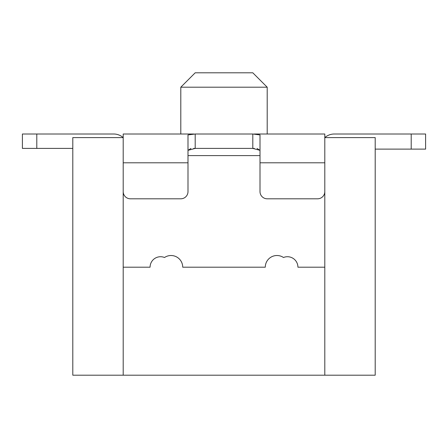 <?xml version="1.0" encoding="UTF-8"?>
<svg xmlns="http://www.w3.org/2000/svg" width="448" height="448" viewBox="0 0 448 448"><rect width="100%" height="100%" fill="white"/><g stroke="black" fill="none" stroke-linecap="round" stroke-linejoin="round"><path stroke-width="0.67" d="M36.798 148.4L22.4 148.4L22.4 134.002L113.674 134.002L36.798 134.002L36.798 148.4L72.8 148.4M36.798 134.002L113.674 134.002A14.398 14.398 -90 0 1 123.2 137.598L72.8 137.598L72.8 375.2L123.2 375.2L123.2 134.002L193.782 134.002M123.2 375.2L375.2 375.2L375.2 137.598L324.8 137.598A14.398 14.398 0 0 1 334.326 134.002L425.6 134.002L425.6 149.122L375.2 149.122M324.8 375.2L324.8 134.002L254.195 134.002M260.002 162.798L324.8 162.798L324.8 191.598A7.202 7.202 0 0 1 317.598 198.8L267.198 198.8A7.202 7.202 0 0 1 260.002 191.598L260.002 134.915L252.801 134.002L195.199 134.002L187.998 134.915L187.998 191.598A7.202 7.202 0 0 1 180.802 198.8L130.402 198.8A7.202 7.202 0 0 1 123.2 191.598L123.2 162.798L187.998 162.798M257.046 148.467L260.002 150.343L252.801 148.4L254.285 148.4L193.698 148.4L195.199 148.4L195.199 134.002M190.949 148.467L187.998 150.343L195.199 148.4M283.5 257.51A11.687 11.687 0 0 0 265.278 267.198L182.722 267.198A11.687 11.687 0 0 0 164.517 257.505A10.478 10.478 0 0 0 150.074 267.198L123.2 267.198M324.8 267.198L297.926 267.198A10.478 10.478 0 0 0 283.494 257.499M411.202 134.002L411.202 149.122M267.198 134.002L267.198 87.198L180.802 87.198L180.802 134.002M180.802 87.198L195.199 72.8L252.801 72.8L267.198 87.198M252.801 134.002L252.801 148.4M187.998 155.602L260.002 155.602"/></g></svg>
